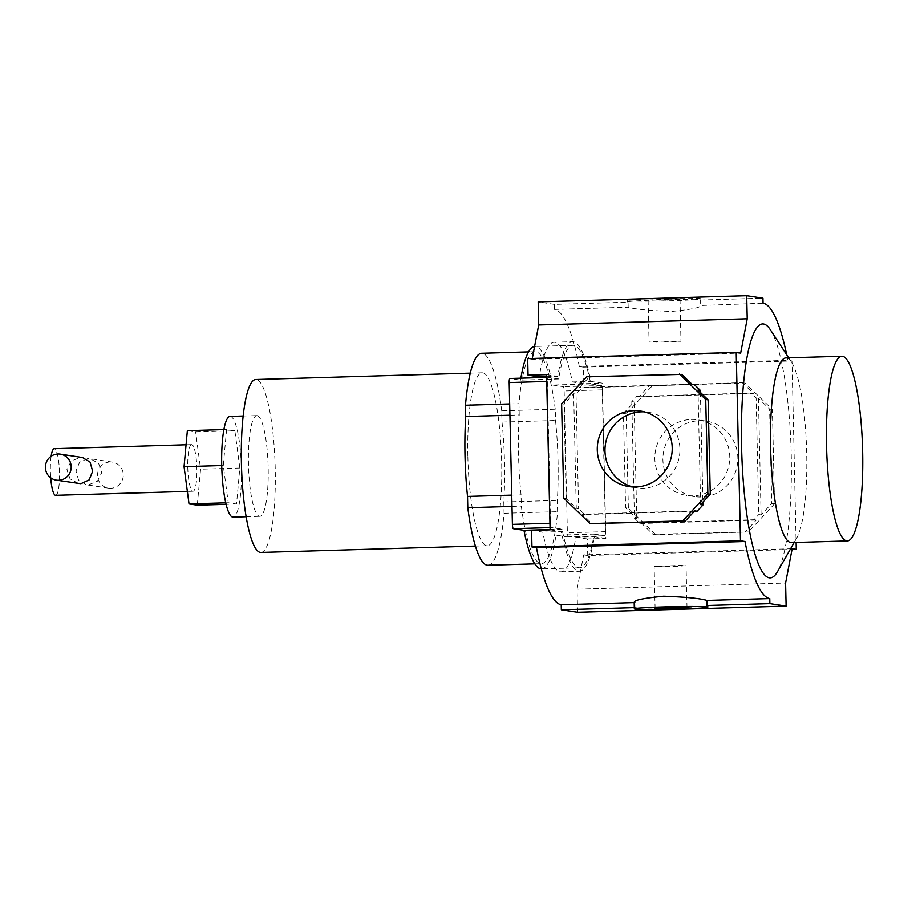 <?xml version="1.0" encoding="UTF-8"?>
<svg xmlns="http://www.w3.org/2000/svg" width="908" height="908" viewBox="0 0 908 908"><rect width="100%" height="100%" fill="white"/><g stroke="black" fill="none" stroke-linecap="round" stroke-linejoin="round"><path stroke-width="0.68" stroke-dasharray="4.54 3.41" d="M770.302 329.683A127.018 24.709 -91.7 0 1 791.231 454.704A127.018 24.709 -91.7 0 1 777.475 571.688M785.908 357.911A92.378 17.967 -91.7 0 1 786.544 357.956A92.378 17.967 -91.7 0 1 791.47 362.088A92.378 17.967 -91.7 0 1 806.69 453.013A92.378 17.967 -91.7 0 1 796.691 538.092A92.378 17.967 -91.7 0 1 791.379 542.587M691.419 419.451A38.215 37.455 98.7 0 1 698.07 419.848A38.215 37.455 98.7 0 1 729.68 459.913A38.215 37.455 98.7 0 1 693.156 495.802A38.215 37.455 98.7 0 1 686.505 495.393A38.215 37.455 98.7 0 1 654.895 455.339A38.215 37.455 98.7 0 1 691.419 419.451M699.512 420.688A38.215 37.455 98.7 0 1 706.152 421.096A38.215 37.455 98.7 0 1 737.773 461.151A38.215 37.455 98.7 0 1 701.237 497.039A38.215 37.455 98.7 0 1 694.597 496.631A38.215 37.455 98.7 0 1 662.976 456.576A38.215 37.455 98.7 0 1 699.512 420.688M632.842 486.972A38.215 37.455 -81.3 0 0 636.656 487.766A38.215 37.455 -81.3 0 0 643.307 488.175A38.215 37.455 -81.3 0 0 679.842 452.286A38.215 37.455 -81.3 0 0 648.221 412.221A38.215 37.455 -81.3 0 0 644.34 411.835M546.627 376.672L557.773 376.343A114.851 22.337 -91.7 0 1 572.653 341.692A114.851 22.337 -91.7 0 1 573.459 341.749A114.851 22.337 -91.7 0 1 590.824 381.405L602.367 383.165L583.833 383.721L583.458 367.15L791.992 360.964L796.112 542.451M583.833 383.721L572.301 381.95A114.851 22.337 88.3 0 0 554.924 342.293A114.851 22.337 88.3 0 0 554.13 342.248A114.851 22.337 88.3 0 0 539.25 376.888M661.887 341.136L680.966 341.249L654.895 342.271L649.061 341.976L661.887 341.136M667.176 300.139L680.013 299.299L674.167 298.993L648.108 300.015L667.176 300.139M673.225 566.547L686.051 565.707L680.217 565.412L654.146 566.433L673.225 566.547M707.752 605.715A36.74 1.283 -1.3 0 1 678.197 607.656A36.74 1.283 -1.3 0 1 634.998 607.622L634.885 602.583L634.17 602.197M656.915 300.026A36.74 1.283 178.7 0 0 627.36 301.955A36.74 1.283 178.7 0 0 628.064 302.194L628.177 307.222C634.715 309.219 649.152 310.627 671.477 311.467C692.906 309.333 702.486 307.21 700.227 305.088L700.113 300.06A36.74 1.283 178.7 0 0 656.915 300.026M656.881 298.562A36.74 1.283 178.7 0 0 627.326 300.491A36.74 1.283 178.7 0 0 671.239 300.752A36.74 1.283 178.7 0 0 700.794 298.823A36.74 1.283 178.7 0 0 656.881 298.562M561.621 403.754L564.016 404.117L566.161 498.515L576.262 508.298L578.623 508.65L576.024 394.117L581.858 387.852L579.497 387.5L589.156 377.138L586.761 376.763M576.024 394.117L573.663 393.754L564.016 404.117M681.783 374.391L589.156 377.138M563.766 498.151L566.161 498.515M694.359 511.306L584.729 514.564L578.623 508.65M584.729 514.564L582.38 514.2L592.481 523.973M786.703 354.79A162.509 31.61 -91.7 0 1 787.826 360.328L791.992 360.964M634.181 602.606L634.885 602.583M634.295 607.645L634.998 607.622M577.59 612.287L577.068 589.213L785.59 583.038M577.068 589.213L583.64 554.89L792.162 548.716M583.64 554.89L587.737 555.526L792.026 549.465M583.458 367.15L579.293 366.503L787.826 360.328M579.293 366.503A162.509 31.61 88.3 0 0 554.527 309.412L628.177 307.222M554.527 309.412L554.413 304.373L628.064 302.194M554.413 304.373L538.172 301.887M700.113 300.06L762.947 298.199M532.281 358.467L532.122 359.284L740.656 353.11M532.122 359.284L527.673 358.603M581.858 387.852L694.245 384.527M700.397 392.392L702.894 502.147M582.38 514.2L694.768 510.864M573.663 393.754L576.262 508.298M691.896 384.163L579.497 387.5M700.601 504.61L698.002 390.077M700.794 298.823L700.942 305.485L763.06 303.227M655.746 534.71L628.37 508.23L625.589 507.799L623.444 413.401L634.102 401.96L631.786 401.608L634.431 518.241L639.493 523.133L641.797 523.485L652.965 534.279L655.746 534.71L748.385 531.963L652.965 534.279M634.431 518.241L636.746 518.593L625.589 507.799M628.37 508.23L626.225 413.832L652.364 385.764L745.003 383.017L772.379 409.497L774.524 503.895L748.385 531.963M774.524 503.895L771.743 503.475L761.086 514.915L758.77 514.552L756.126 397.92L751.064 393.039L753.379 393.391L742.222 382.597L745.003 383.017M639.493 523.133L753.946 519.739L758.77 514.552M753.946 519.739L756.262 520.091L745.604 531.532M772.379 409.497L769.598 409.077L771.743 503.475M756.126 397.92L758.441 398.283L769.598 409.077M652.364 385.764L742.222 382.597M626.225 413.832L623.444 413.401M751.064 393.039L636.61 396.433L631.786 401.608M636.61 396.433L638.926 396.785L649.583 385.344M638.926 396.785L753.379 393.391M636.746 518.593L634.102 401.96M756.262 520.091L641.797 523.485M758.441 398.283L761.086 514.915M587.737 555.526L587.362 538.955L605.886 538.399L602.367 383.165M531.577 530.408L542.768 532.122A114.851 22.337 88.3 0 0 560.94 571.836A114.851 22.337 88.3 0 0 575.82 537.184L587.362 538.955M605.886 538.399L594.343 536.639A114.851 22.337 -91.7 0 1 579.463 571.28A114.851 22.337 -91.7 0 1 561.292 531.577L550.1 529.863M546.571 374.629L557.773 376.343M575.82 537.184L594.343 536.639M572.301 381.95L590.824 381.405M542.768 532.122L561.292 531.577M230.064 416.397A50.394 9.806 -91.7 0 1 230.416 416.42A50.394 9.806 -91.7 0 1 241.38 467.37A50.394 9.806 -91.7 0 1 233.05 517.129M257.18 415.626A50.394 9.806 88.3 0 0 256.828 415.603A50.394 9.806 88.3 0 0 248.497 465.361A50.394 9.806 88.3 0 0 259.461 516.312A50.394 9.806 88.3 0 0 259.813 516.334A50.394 9.806 88.3 0 0 268.144 466.576A50.394 9.806 88.3 0 0 257.18 415.626M467.858 456.667A86.498 16.832 88.3 0 0 487.324 545.719A86.498 16.832 88.3 0 0 501.659 461.843A86.498 16.832 88.3 0 0 482.193 372.791A86.498 16.832 88.3 0 0 467.858 456.667M260.88 552.439A86.498 16.832 88.3 0 0 275.215 468.562A86.498 16.832 88.3 0 0 255.761 379.51M487.902 565.241A106.032 20.623 88.3 0 0 504.054 513.27L503.792 501.988A101.049 19.658 88.3 0 0 501.988 422.072L501.727 410.791A106.032 20.623 88.3 0 0 482.352 353.326A106.032 20.623 88.3 0 0 481.615 353.28M555.253 409.213A106.032 20.623 88.3 0 0 535.879 351.736A106.032 20.623 88.3 0 0 535.141 351.691A106.032 20.623 88.3 0 0 518.99 403.663L519.24 414.933A101.049 19.658 88.3 0 0 521.056 494.86L521.317 506.131A106.032 20.623 88.3 0 0 541.418 563.652A106.032 20.623 88.3 0 0 557.58 511.681L557.319 500.41A101.049 19.658 88.3 0 0 555.503 420.483L555.253 409.213L501.727 410.791M594.138 534.097L604.773 535.72A4.2 0.817 88.3 0 0 604.807 535.72A4.2 0.817 88.3 0 0 605.5 531.657L602.276 389.85A4.2 0.817 88.3 0 0 601.368 385.525L590.733 383.902A111.275 21.644 88.3 0 0 573.107 345.312A111.275 21.644 88.3 0 0 558.67 378.988L548.035 377.365A4.2 0.817 88.3 0 0 548.012 377.365A4.2 0.817 88.3 0 0 547.308 381.428L550.532 523.235A4.2 0.817 88.3 0 0 551.44 527.559L562.075 529.182A111.275 21.644 88.3 0 0 578.929 567.716A111.275 21.644 88.3 0 0 579.701 567.772A111.275 21.644 88.3 0 0 594.138 534.097L556.014 535.221L566.649 536.855A4.2 0.817 88.3 0 0 566.683 536.855A4.2 0.817 88.3 0 0 567.375 532.78L564.152 390.973A4.2 0.817 88.3 0 0 563.244 386.649L552.609 385.026A111.275 21.644 88.3 0 0 534.982 346.447A111.275 21.644 88.3 0 0 534.574 346.481M541.316 568.896A111.275 21.644 88.3 0 0 541.577 568.896A111.275 21.644 88.3 0 0 556.014 535.221M562.075 529.182L550.089 529.546M558.67 378.988L520.545 380.123L509.91 378.488M590.733 383.902L552.609 385.026M520.863 378.159A111.275 21.644 88.3 0 0 520.545 380.123M511.999 506.414L521.317 506.131M504.054 513.27L557.58 511.681M511.737 495.132L521.056 494.86M503.792 501.988L557.319 500.41M509.933 415.217L519.24 414.933M501.988 422.072L555.503 420.483M509.672 403.935L518.99 403.663M234.866 430.767L226.591 429.507L223.289 465.498L228.249 502.76L236.523 504.019L239.826 468.029L234.866 430.767L195.629 431.936L187.354 430.664M197.286 505.189L200.589 469.198L195.629 431.936M239.826 468.029L200.589 469.198M236.523 504.019L226.092 504.337M228.249 502.76L225.74 502.828M223.289 465.498L221.722 465.543M226.591 429.507L223.879 429.586M78.553 483.567L70.029 478.822L66.897 469.629L71.244 461.06L80.267 457.405L82.537 457.541M191.792 444.625A23.324 4.54 88.3 0 0 191.633 444.614A23.324 4.54 88.3 0 0 187.774 467.643A23.324 4.54 88.3 0 0 192.848 491.228A23.324 4.54 88.3 0 0 193.018 491.239A23.324 4.54 88.3 0 0 196.866 468.21A23.324 4.54 88.3 0 0 191.792 444.625M51.143 456.225A23.324 4.54 88.3 0 0 50.712 477.846M110.084 461.968A13.166 12.905 -81.3 0 0 108.392 488.129A13.166 12.905 -81.3 0 0 123.261 475.906A13.166 12.905 -81.3 0 0 110.084 461.968M87.792 458.551L79.541 462.32L76 471.048L78.576 480.128L86.124 484.724L88.394 484.861L97.417 481.206L101.764 472.603L98.643 463.432L90.108 458.699L87.792 458.551M55.626 495.314A23.324 4.54 88.3 0 0 59.485 472.285A23.324 4.54 88.3 0 0 54.412 448.7M601.368 385.525L563.244 386.649M602.276 389.85L564.152 390.973M605.5 531.657L567.375 532.78M566.683 536.855L604.807 535.72L566.649 536.855M551.44 527.559L550.044 527.605M550.532 523.235L549.953 523.258M547.308 381.428L546.73 381.451M788.689 357.831L791.47 362.088M706.152 421.096L698.07 419.848M640.526 411.04L648.221 412.221M554.13 342.248L572.653 341.692M680.013 299.299L680.966 341.249M687.004 607.656L686.051 565.707M627.36 301.955L627.326 300.491M655.099 608.383L654.146 566.433M648.108 300.015L649.061 341.976M794.16 542.507L796.691 538.092M560.94 571.836L579.463 571.28M628.96 486.586L636.656 487.766M694.597 496.631L686.505 495.393M243.151 416.012L256.828 415.603M487.324 545.719L475.395 546.071M579.701 567.772L541.577 568.896M573.107 345.312L534.982 346.447M534.857 563.845L541.418 563.652M528.569 351.884L535.141 351.691M482.193 372.791L470.276 373.143M246.136 516.743L259.813 516.334M191.633 444.614L186.061 444.772M108.392 488.129L86.124 484.724M112.376 462.104L90.108 458.699M193.018 491.239L187.354 491.41"/><path stroke-width="1.36" d="M794.16 542.507L777.475 571.688A127.018 24.709 -91.7 0 1 741.586 447.111A127.018 24.709 -91.7 0 1 770.302 329.683L788.689 357.831M847.323 540.93L791.379 542.587A92.378 17.967 -91.7 0 1 790.732 542.553A92.378 17.967 -91.7 0 1 770.586 447.485A92.378 17.967 -91.7 0 1 785.908 357.911L841.852 356.254A92.378 17.967 88.3 0 0 826.586 447.474A92.378 17.967 88.3 0 0 846.687 540.896A92.378 17.967 88.3 0 0 847.323 540.93A92.378 17.967 88.3 0 0 862.6 449.71A92.378 17.967 88.3 0 0 842.499 356.288A92.378 17.967 88.3 0 0 841.852 356.254M644.34 411.835A38.215 37.455 -81.3 0 0 641.581 411.812A38.215 37.455 -81.3 0 0 605.227 445.726A38.215 37.455 -81.3 0 0 632.842 486.972M633.875 410.643A38.215 37.455 98.7 0 1 640.526 411.04A38.215 37.455 98.7 0 1 672.136 451.106A38.215 37.455 98.7 0 1 635.611 486.994A38.215 37.455 98.7 0 1 628.96 486.586A38.215 37.455 98.7 0 1 597.35 446.532A38.215 37.455 98.7 0 1 633.875 410.643M796.112 542.451L796.271 549.34L792.162 548.716L785.59 583.038L786.112 606.113L769.87 603.627L769.757 598.588A162.509 31.61 -91.7 0 1 744.991 541.497L740.474 540.805L736.206 352.429L527.673 358.603L528.047 375.174L539.25 376.888L546.627 376.672M667.936 607.543L687.004 607.656L660.945 608.689L655.099 608.383L667.936 607.543M663.873 606.919A36.74 1.283 178.7 0 0 634.317 608.859A36.74 1.283 178.7 0 0 678.231 609.12A36.74 1.283 178.7 0 0 707.786 607.191A36.74 1.283 178.7 0 0 663.873 606.919M634.885 602.583C632.626 600.472 642.206 598.349 663.635 596.215C685.971 597.044 700.397 598.463 706.935 600.449L707.048 605.488A36.74 1.283 -1.3 0 1 707.752 605.715L707.786 607.191M707.854 493.884L682.725 520.863L590.087 523.61L563.766 498.151L561.621 403.754L586.761 376.763L681.783 374.391L691.896 384.163L694.245 384.527L700.363 390.429L698.002 390.077L708.115 399.849L705.72 399.486L707.854 493.884L710.26 494.247L708.115 399.849M679.388 374.028L705.72 399.486M682.725 520.863L685.12 521.226L694.768 510.864L697.128 511.227L694.359 511.306M702.894 502.147L702.962 504.973L697.128 511.227M702.962 504.973L700.601 504.61L710.26 494.247M590.087 523.61L685.12 521.226M736.206 352.429L740.656 353.11L747.216 318.787L746.694 295.713L762.947 298.199L763.06 303.227A162.509 31.61 -91.7 0 1 786.703 354.79M528.047 375.174L546.571 374.629L550.1 529.863L531.577 530.408L531.952 546.979L536.458 547.672A162.509 31.61 88.3 0 0 561.223 604.773L634.181 602.606M561.223 604.773L561.348 609.801L634.295 607.645M561.348 609.801L577.59 612.287L786.112 606.113M707.048 605.488L769.87 603.627M792.026 549.465L796.271 549.34M747.216 318.787L538.694 324.962L538.172 301.887L746.694 295.713M538.694 324.962L532.281 358.467M700.363 390.429L700.397 392.392M531.952 546.979L740.474 540.805M536.458 547.672L744.991 541.497M706.935 600.449L769.757 598.588M246.136 516.743L233.05 517.129A50.394 9.806 -91.7 0 1 232.698 517.106A50.394 9.806 -91.7 0 1 221.734 466.156A50.394 9.806 -91.7 0 1 230.064 416.397L243.151 416.012M470.276 373.143L255.761 379.51A86.498 16.832 88.3 0 0 241.414 463.386A86.498 16.832 88.3 0 0 260.88 552.439L475.395 546.071M550.089 529.546L523.95 530.317A111.275 21.644 88.3 0 0 540.805 568.851A111.275 21.644 88.3 0 0 541.316 568.896M509.887 378.488L546.639 377.399L509.91 378.488A4.2 0.817 88.3 0 0 509.887 378.488A4.2 0.817 88.3 0 0 509.184 382.563L512.407 524.37A4.2 0.817 88.3 0 0 513.315 528.694L523.95 530.317M534.574 346.481A111.275 21.644 88.3 0 0 520.863 378.159M528.569 351.884L481.615 353.28A106.032 20.623 88.3 0 0 465.464 405.24L465.725 416.522A101.049 19.658 88.3 0 0 467.529 496.438L467.79 507.72A106.032 20.623 88.3 0 0 487.902 565.241L534.857 563.845M467.79 507.72L511.999 506.414M467.529 496.438L511.737 495.132M465.725 416.522L509.933 415.217M465.464 405.24L509.672 403.935M223.879 429.586L187.354 430.664L184.052 466.667L189.023 503.917L197.286 505.189L226.092 504.337M225.74 502.828L189.023 503.917M221.722 465.543L184.052 466.667M60.28 454.125L82.537 457.541L90.085 462.127L92.661 471.241L89.12 479.935L80.869 483.703L56.296 480.15A13.166 12.905 98.7 0 1 57.987 453.989A13.166 12.905 98.7 0 1 71.165 467.926A13.166 12.905 98.7 0 1 56.296 480.15M54.412 448.7A23.324 4.54 88.3 0 0 54.242 448.688A23.324 4.54 88.3 0 0 51.143 456.225M50.712 477.846A23.324 4.54 88.3 0 0 55.467 495.303A23.324 4.54 88.3 0 0 55.626 495.314L187.354 491.41M550.044 527.605L513.315 528.694M549.953 523.258L512.407 524.37M546.73 381.451L509.184 382.563M634.317 608.859L634.17 602.197M186.061 444.772L54.242 448.688"/></g></svg>
